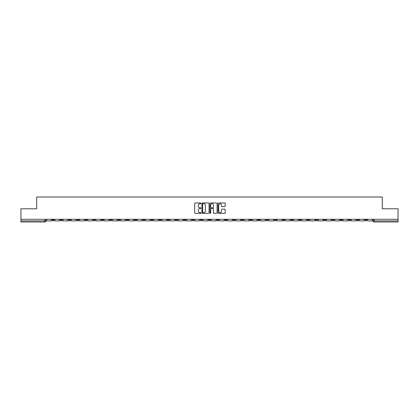 <?xml version="1.0" encoding="UTF-8"?>
<svg xmlns="http://www.w3.org/2000/svg" width="419" height="419" viewBox="0 0 419 419"><rect width="100%" height="100%" fill="white"/><g stroke="black" fill="none" stroke-linecap="round" stroke-linejoin="round"><path stroke-width="0.63" d="M201.057 203.335A0.361 0.361 0 0 0 200.696 202.974L195.191 202.974A0.519 0.519 0 0 0 194.673 203.493L194.673 212.815A0.519 0.519 0 0 0 195.191 213.334L200.696 213.334A0.361 0.361 0 0 0 201.057 212.972A0.361 0.361 0 0 0 200.696 212.611L199.983 212.611A1.655 1.655 0 0 1 198.323 210.951L198.323 210.176A1.655 1.655 0 0 1 199.983 208.515L200.696 208.515A0.361 0.361 0 0 0 201.057 208.154A0.361 0.361 0 0 0 200.696 207.793L199.983 207.793A1.655 1.655 0 0 1 198.323 206.132L198.323 205.357A1.655 1.655 0 0 1 199.983 203.702L200.696 203.702A0.361 0.361 0 0 0 201.057 203.335M323.698 219.289L323.698 219.87L325.809 219.87A1.058 1.058 0 0 1 324.751 220.923A1.058 1.058 0 0 1 323.698 219.87L323.698 219.289M274.304 219.289L274.304 219.87L276.414 219.87A1.058 1.058 0 0 1 275.356 220.923A1.058 1.058 0 0 1 274.304 219.87L274.304 219.289M266.07 219.289L266.07 219.87L268.181 219.87A1.058 1.058 0 0 1 267.128 220.923A1.058 1.058 0 0 1 266.07 219.87L266.07 219.289M216.675 219.289L216.675 219.87L218.786 219.87A1.058 1.058 0 0 1 217.733 220.923A1.058 1.058 0 0 1 216.675 219.87L216.675 219.289M208.442 219.289L208.442 219.87L210.558 219.87A1.058 1.058 0 0 1 209.5 220.923A1.058 1.058 0 0 1 208.442 219.87L208.442 219.289M200.214 219.289L200.214 219.87L202.325 219.87A1.058 1.058 0 0 1 201.267 220.923A1.058 1.058 0 0 1 200.214 219.87L200.214 219.289M183.747 219.289L183.747 219.87L185.858 219.87A1.058 1.058 0 0 1 184.805 220.923A1.058 1.058 0 0 1 183.747 219.87L183.747 219.289M167.286 219.87L167.286 219.289L167.286 219.87A1.058 1.058 0 0 0 168.338 220.923A1.058 1.058 0 0 1 167.286 219.87L169.396 219.87A1.058 1.058 0 0 1 168.338 220.923A1.058 1.058 0 0 0 169.396 219.87L169.396 219.289L169.396 219.87M159.052 219.87L159.052 219.289L159.052 219.87A1.058 1.058 0 0 0 160.105 220.923A1.058 1.058 0 0 1 159.052 219.87L161.163 219.87A1.058 1.058 0 0 1 160.105 220.923M150.819 219.87L150.819 219.289L150.819 219.87A1.058 1.058 0 0 0 151.872 220.923A1.058 1.058 0 0 1 150.819 219.87L152.93 219.87A1.058 1.058 0 0 1 151.872 220.923A1.058 1.058 0 0 0 152.93 219.87L152.93 219.289L152.93 219.87M142.586 219.289L142.586 219.87L144.696 219.87A1.058 1.058 0 0 1 143.644 220.923A1.058 1.058 0 0 1 142.586 219.87L142.586 219.289M134.352 219.289L134.352 219.87L136.463 219.87A1.058 1.058 0 0 1 135.41 220.923A1.058 1.058 0 0 1 134.352 219.87L134.352 219.289M126.124 219.289L126.124 219.87L128.235 219.87A1.058 1.058 0 0 1 127.177 220.923A1.058 1.058 0 0 1 126.124 219.87L126.124 219.289M117.891 219.87L117.891 219.289L117.891 219.87A1.058 1.058 0 0 0 118.944 220.923A1.058 1.058 0 0 1 117.891 219.87L120.002 219.87A1.058 1.058 0 0 1 118.944 220.923M101.424 219.87L101.424 219.289L101.424 219.87A1.058 1.058 0 0 0 102.482 220.923A1.058 1.058 0 0 1 101.424 219.87L103.535 219.87A1.058 1.058 0 0 1 102.482 220.923A1.058 1.058 0 0 0 103.535 219.87L103.535 219.289L103.535 219.87M93.191 219.87L93.191 219.289L93.191 219.87A1.058 1.058 0 0 0 94.249 220.923A1.058 1.058 0 0 1 93.191 219.87L95.302 219.87A1.058 1.058 0 0 1 94.249 220.923A1.058 1.058 0 0 0 95.302 219.87L95.302 219.289L95.302 219.87M84.963 219.87L84.963 219.289L84.963 219.87A1.058 1.058 0 0 0 86.015 220.923A1.058 1.058 0 0 1 84.963 219.87L87.073 219.87A1.058 1.058 0 0 1 86.015 220.923A1.058 1.058 0 0 0 87.073 219.87L87.073 219.289L87.073 219.87M76.729 219.87L76.729 219.289L76.729 219.87A1.058 1.058 0 0 0 77.782 220.923A1.058 1.058 0 0 1 76.729 219.87L78.84 219.87A1.058 1.058 0 0 1 77.782 220.923M68.496 219.87L68.496 219.289L68.496 219.87A1.058 1.058 0 0 0 69.554 220.923A1.058 1.058 0 0 1 68.496 219.87L70.607 219.87A1.058 1.058 0 0 1 69.554 220.923A1.058 1.058 0 0 0 70.607 219.87L70.607 219.289L70.607 219.87M60.263 219.87L60.263 219.289L60.263 219.87A1.058 1.058 0 0 0 61.321 220.923A1.058 1.058 0 0 1 60.263 219.87L62.373 219.87A1.058 1.058 0 0 1 61.321 220.923A1.058 1.058 0 0 0 62.373 219.87L62.373 219.289L62.373 219.87M224.636 206.625A0.519 0.519 0 0 0 225.155 206.106L225.155 203.493A0.519 0.519 0 0 0 224.636 202.974L218.524 202.974A0.519 0.519 0 0 0 218.006 203.493L218.006 212.815A0.519 0.519 0 0 0 218.524 213.334L224.636 213.334A0.519 0.519 0 0 0 225.155 212.815L225.155 209.657A0.519 0.519 0 0 0 224.636 209.139L222.023 209.139A0.519 0.519 0 0 0 221.504 209.657L221.504 211.223A1.388 1.388 0 0 1 220.116 212.611A1.388 1.388 0 0 1 218.734 211.223L218.734 205.085A1.388 1.388 0 0 1 220.116 203.702A1.388 1.388 0 0 1 221.504 205.085L221.504 206.106A0.519 0.519 0 0 0 222.023 206.625L224.636 206.625M20.95 219.289L20.95 208.788L36.678 208.788L36.678 197.019L382.322 197.019L382.322 208.788L398.05 208.788L398.05 219.289L20.95 219.289L20.95 220.923L45.912 220.923L45.912 219.289L45.912 220.923A1.058 1.058 0 0 1 44.854 221.981L20.95 221.981L20.95 220.923M209.044 203.493A0.519 0.519 0 0 0 208.531 202.974L202.419 202.974A0.519 0.519 0 0 0 201.9 203.493L201.9 212.815A0.519 0.519 0 0 0 202.419 213.334L208.531 213.334A0.519 0.519 0 0 0 209.044 212.815L209.044 203.493M210.469 202.974L216.581 202.974A0.519 0.519 0 0 1 217.1 203.493L217.1 212.815A0.519 0.519 0 0 1 216.581 213.334L213.968 213.334A0.519 0.519 0 0 1 213.449 212.815L213.449 209.034A0.519 0.519 0 0 0 212.931 208.515L211.197 208.515A0.519 0.519 0 0 0 210.678 209.034L210.678 212.972A0.361 0.361 0 0 1 210.317 213.334A0.361 0.361 0 0 1 209.956 212.972L209.956 203.493A0.519 0.519 0 0 1 210.469 202.974M373.088 219.289L373.088 220.923L398.05 220.923L398.05 221.981L374.146 221.981A1.058 1.058 0 0 1 373.088 220.923A1.058 1.058 0 0 0 374.146 221.981L374.146 219.289M398.05 219.289L398.05 220.923M366.965 219.87L366.965 219.289L366.965 219.87A1.058 1.058 0 0 1 365.913 220.923A1.058 1.058 0 0 1 364.855 219.87L366.965 219.87A1.058 1.058 0 0 1 365.913 220.923M364.855 219.289L364.855 219.87M358.737 219.289L358.737 219.87A1.058 1.058 0 0 1 357.679 220.923A1.058 1.058 0 0 1 356.627 219.87A1.058 1.058 0 0 0 357.679 220.923M356.627 219.289L356.627 219.87L358.737 219.87M350.504 219.289L350.504 219.87A1.058 1.058 0 0 1 349.446 220.923A1.058 1.058 0 0 1 348.393 219.87L350.504 219.87A1.058 1.058 0 0 1 349.446 220.923M348.393 219.289L348.393 219.87M342.271 219.289L342.271 219.87A1.058 1.058 0 0 1 341.218 220.923A1.058 1.058 0 0 1 340.16 219.87A1.058 1.058 0 0 0 341.218 220.923M340.16 219.289L340.16 219.87L342.271 219.87M334.037 219.289L334.037 219.87A1.058 1.058 0 0 1 332.985 220.923A1.058 1.058 0 0 1 331.927 219.87L334.037 219.87M331.927 219.289L331.927 219.87M325.809 219.289L325.809 219.87A1.058 1.058 0 0 1 324.751 220.923M317.576 219.289L317.576 219.87A1.058 1.058 0 0 1 316.518 220.923A1.058 1.058 0 0 1 315.465 219.87L317.576 219.87M315.465 219.289L315.465 219.87M309.342 219.289L309.342 219.87A1.058 1.058 0 0 1 308.284 220.923A1.058 1.058 0 0 1 307.232 219.87L309.342 219.87M307.232 219.289L307.232 219.87M301.109 219.289L301.109 219.87A1.058 1.058 0 0 1 300.056 220.923A1.058 1.058 0 0 1 298.998 219.87A1.058 1.058 0 0 0 300.056 220.923M298.998 219.289L298.998 219.87L301.109 219.87M292.876 219.289L292.876 219.87A1.058 1.058 0 0 1 291.823 220.923A1.058 1.058 0 0 1 290.765 219.87L292.876 219.87M290.765 219.289L290.765 219.87M284.648 219.289L284.648 219.87A1.058 1.058 0 0 1 283.59 220.923A1.058 1.058 0 0 1 282.537 219.87L284.648 219.87M282.537 219.289L282.537 219.87M276.414 219.289L276.414 219.87M268.181 219.289L268.181 219.87L268.181 219.289M259.948 219.289L259.948 219.87A1.058 1.058 0 0 1 258.895 220.923A1.058 1.058 0 0 1 257.837 219.87L259.948 219.87M257.837 219.289L257.837 219.87M251.714 219.289L251.714 219.87A1.058 1.058 0 0 1 250.662 220.923A1.058 1.058 0 0 1 249.604 219.87L251.714 219.87M249.604 219.289L249.604 219.87M243.486 219.289L243.486 219.87A1.058 1.058 0 0 1 242.428 220.923A1.058 1.058 0 0 1 241.375 219.87L243.486 219.87M241.375 219.289L241.375 219.87M235.253 219.289L235.253 219.87A1.058 1.058 0 0 1 234.195 220.923A1.058 1.058 0 0 1 233.142 219.87L235.253 219.87M233.142 219.289L233.142 219.87M227.019 219.289L227.019 219.87A1.058 1.058 0 0 1 225.967 220.923A1.058 1.058 0 0 1 224.909 219.87L227.019 219.87M224.909 219.289L224.909 219.87M218.786 219.289L218.786 219.87A1.058 1.058 0 0 1 217.733 220.923M210.558 219.289L210.558 219.87M202.325 219.87L202.325 219.289L202.325 219.87A1.058 1.058 0 0 1 201.267 220.923M194.091 219.289L194.091 219.87A1.058 1.058 0 0 1 193.033 220.923A1.058 1.058 0 0 1 191.981 219.87A1.058 1.058 0 0 0 193.033 220.923A1.058 1.058 0 0 0 194.091 219.87L191.981 219.87L191.981 219.289M185.858 219.87L185.858 219.289L185.858 219.87A1.058 1.058 0 0 1 184.805 220.923M177.625 219.289L177.625 219.87A1.058 1.058 0 0 1 176.572 220.923A1.058 1.058 0 0 1 175.514 219.87A1.058 1.058 0 0 0 176.572 220.923M175.514 219.289L175.514 219.87L177.625 219.87M161.163 219.289L161.163 219.87L161.163 219.289M144.696 219.87L144.696 219.289L144.696 219.87A1.058 1.058 0 0 1 143.644 220.923M136.463 219.87L136.463 219.289L136.463 219.87A1.058 1.058 0 0 1 135.41 220.923M128.235 219.87L128.235 219.289L128.235 219.87A1.058 1.058 0 0 1 127.177 220.923M120.002 219.289L120.002 219.87L120.002 219.289M111.768 219.87L111.768 219.289L111.768 219.87A1.058 1.058 0 0 1 110.716 220.923A1.058 1.058 0 0 1 109.658 219.87L111.768 219.87A1.058 1.058 0 0 1 110.716 220.923M109.658 219.289L109.658 219.87M78.84 219.289L78.84 219.87L78.84 219.289M54.145 219.289L54.145 219.87A1.058 1.058 0 0 1 53.087 220.923A1.058 1.058 0 0 1 52.035 219.87A1.058 1.058 0 0 0 53.087 220.923A1.058 1.058 0 0 0 54.145 219.87L54.145 219.289M52.035 219.289L52.035 219.87L54.145 219.87M44.854 219.289L44.854 221.981A1.058 1.058 0 0 0 45.912 220.923M202.985 203.702A0.361 0.361 0 0 0 202.623 204.063L202.623 212.244A0.361 0.361 0 0 0 202.985 212.611L203.739 212.611A1.655 1.655 0 0 0 205.394 210.951L205.394 205.357A1.655 1.655 0 0 0 203.739 203.702L202.985 203.702M213.449 205.111A1.388 1.388 0 0 0 212.066 203.723A1.388 1.388 0 0 0 210.678 205.111L210.678 207.274A0.519 0.519 0 0 0 211.197 207.793L212.931 207.793A0.519 0.519 0 0 0 213.449 207.274L213.449 205.111M51.317 219.289L51.317 220.923L46.624 220.923L46.624 219.289M59.55 219.289L59.55 220.923L54.858 220.923L54.858 219.289M67.784 219.289L67.784 220.923L63.086 220.923L63.086 219.289M76.017 219.289L76.017 220.923L71.319 220.923L71.319 219.289M84.25 219.289L84.25 220.923L79.552 220.923L79.552 219.289M92.479 219.289L92.479 220.923L87.786 220.923L87.786 219.289M100.712 219.289L100.712 220.923L96.014 220.923L96.014 219.289M108.945 219.289L108.945 220.923L104.247 220.923L104.247 219.289M117.179 219.289L117.179 220.923L112.481 220.923L112.481 219.289M125.412 219.289L125.412 220.923L120.714 220.923L120.714 219.289M133.64 219.289L133.64 220.923L128.947 220.923L128.947 219.289M141.873 219.289L141.873 220.923L137.175 220.923L137.175 219.289M150.107 219.289L150.107 220.923L145.409 220.923L145.409 219.289M158.34 219.289L158.34 220.923L153.642 220.923L153.642 219.289M166.573 219.289L166.573 220.923L161.875 220.923L161.875 219.289M174.802 219.289L174.802 220.923L170.109 220.923L170.109 219.289M183.035 219.289L183.035 220.923L178.337 220.923L178.337 219.289M191.268 219.289L191.268 220.923L186.57 220.923L186.57 219.289M199.502 219.289L199.502 220.923L194.804 220.923L194.804 219.289M207.73 219.289L207.73 220.923L203.037 220.923L203.037 219.289M215.963 219.289L215.963 220.923L211.27 220.923L211.27 219.289M224.196 219.289L224.196 220.923L219.498 220.923L219.498 219.289M232.43 219.289L232.43 220.923L227.732 220.923L227.732 219.289M240.663 219.289L240.663 220.923L235.965 220.923L235.965 219.289M248.891 219.289L248.891 220.923L244.198 220.923L244.198 219.289M257.125 219.289L257.125 220.923L252.427 220.923L252.427 219.289M265.358 219.289L265.358 220.923L260.66 220.923L260.66 219.289M273.591 219.289L273.591 220.923L268.893 220.923L268.893 219.289M281.825 219.289L281.825 220.923L277.127 220.923L277.127 219.289M290.053 219.289L290.053 220.923L285.36 220.923L285.36 219.289M298.286 219.289L298.286 220.923L293.588 220.923L293.588 219.289M306.519 219.289L306.519 220.923L301.821 220.923L301.821 219.289M314.753 219.289L314.753 220.923L310.055 220.923L310.055 219.289M322.986 219.289L322.986 220.923L318.288 220.923L318.288 219.289M331.214 219.289L331.214 220.923L326.521 220.923L326.521 219.289M339.448 219.289L339.448 220.923L334.75 220.923L334.75 219.289M347.681 219.289L347.681 220.923L342.983 220.923L342.983 219.289M355.914 219.289L355.914 220.923L351.216 220.923L351.216 219.289M364.142 219.289L364.142 220.923L359.45 220.923L359.45 219.289M372.376 219.289L372.376 220.923L367.683 220.923L367.683 219.289"/></g></svg>
